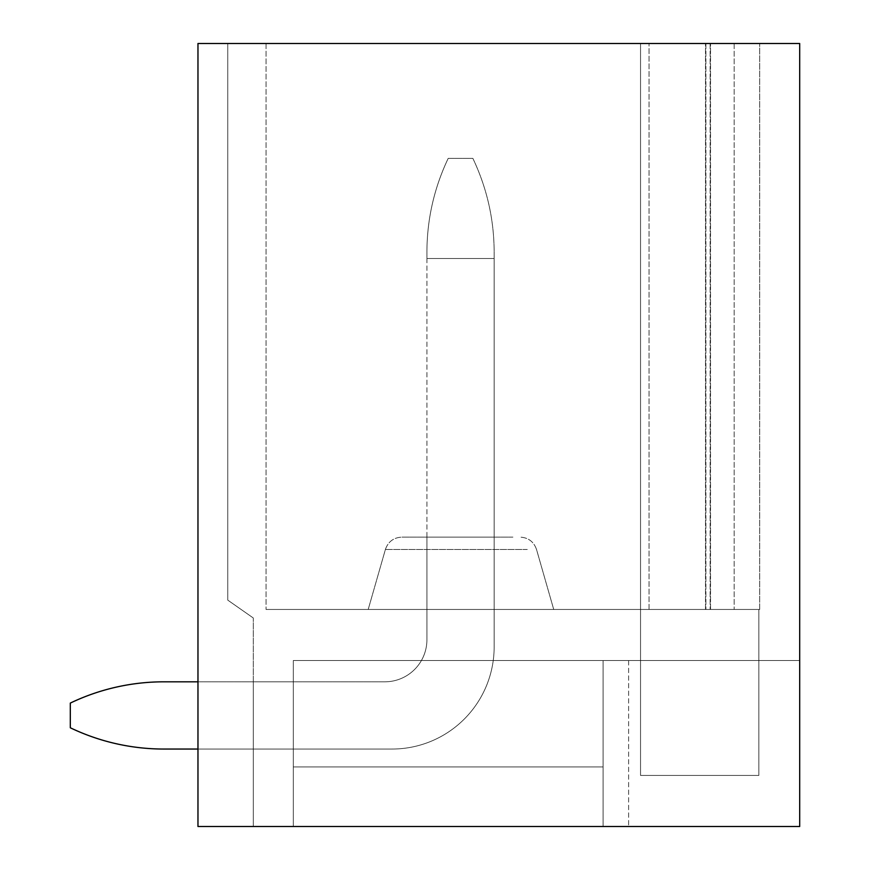 <?xml version="1.0" encoding="UTF-8"?>
<svg xmlns="http://www.w3.org/2000/svg" width="870" height="870" viewBox="0 0 870 870"><rect width="100%" height="100%" fill="white"/><g stroke="black" fill="none" stroke-linecap="round" stroke-linejoin="round"><path stroke-width="0.65" stroke-dasharray="4.35 3.26" d="M197.968 43.5L197.968 826.5L799.693 826.5L799.693 43.5L197.968 43.5L197.968 826.5L197.968 43.5L197.968 826.5L197.968 43.5L227.755 43.5L197.968 43.5M640.537 43.5L266.057 43.5L759.695 43.5L266.057 43.5L640.537 43.5L640.537 609.468L266.057 609.468L758.836 609.468L640.537 609.468L640.537 43.5L640.537 775.431L758.836 775.431L640.537 775.431L758.836 775.431L640.537 775.431L640.537 609.468L266.057 609.468L758.836 609.468L758.836 775.431L758.836 609.468L640.537 609.468L640.537 43.5L640.537 775.431L640.537 43.5M799.693 826.5L799.693 660.537L603.095 660.537L603.095 826.5L628.618 826.5L603.095 826.5L603.095 660.537L603.095 826.5L603.095 660.537L799.693 660.537L799.693 826.5L628.618 826.5L799.693 826.5M603.095 660.537L293.299 660.537L603.095 660.537L293.299 660.537L603.095 660.537L293.299 660.537L603.095 660.537L603.095 766.927L293.299 766.927L293.299 660.537L603.095 660.537L603.095 766.927L293.299 766.927L603.095 766.927L603.095 660.537L603.095 766.927L603.095 660.537L603.095 766.927L293.299 766.927L293.299 660.537L603.095 660.537L603.095 766.927L603.095 660.537L293.299 660.537L603.095 660.537M253.29 826.5L253.29 681.819L293.299 681.819L253.29 681.819L293.299 681.819L253.29 681.819L253.29 826.5L293.299 826.5L293.299 681.819L293.299 826.5L197.968 826.5L253.29 826.5L253.29 617.983L227.755 600.115L227.755 43.5L227.755 600.115L253.29 617.983L227.755 600.115L227.755 43.5L227.755 600.115L253.29 617.983L253.29 826.5L253.29 681.819L253.29 826.5L293.299 826.5L293.299 681.819L293.299 826.5L197.968 826.5L253.29 826.5L253.29 617.983L253.29 826.5M494.149 537.127L494.149 646.889A102.16 102.16 0 0 1 493.236 660.537L421.395 660.537A42.13 42.13 0 0 0 426.92 639.678L426.92 537.127L494.149 537.127L494.149 646.889A102.16 102.16 0 0 1 493.236 660.537L421.395 660.537A42.13 42.13 0 0 0 426.92 639.678L426.92 537.127L494.149 537.127L494.149 646.889A102.16 102.16 0 0 1 493.236 660.537L421.395 660.537A42.13 42.13 0 0 0 426.92 639.678L426.92 537.127L494.149 537.127L494.149 646.889A102.16 102.16 0 0 1 493.236 660.537L421.395 660.537A42.13 42.13 0 0 0 426.92 639.678L426.92 537.127L494.149 537.127M512.908 537.127L401.755 537.127L512.908 537.127M379.548 609.468L553.722 609.468L379.548 609.468M759.695 609.468L649.053 609.468L759.695 609.468L759.695 43.5L759.695 609.468M266.057 43.5L266.057 609.468L266.057 43.5M734.16 43.5L734.16 609.468L734.16 43.5M758.836 609.468L758.836 775.431L758.836 609.468M293.299 766.927L293.299 660.537L293.299 766.927L603.095 766.927L293.299 766.927L293.299 660.537L293.299 766.927L603.095 766.927L293.299 766.927L293.299 660.537L293.299 826.5L603.095 826.5L293.299 826.5L293.299 660.537L293.299 766.927M163.93 749.048A216.597 216.597 0 0 1 70.307 727.777A216.597 216.597 0 0 0 163.93 749.048L391.989 749.048A102.16 102.16 0 0 0 494.149 646.889L494.149 258.499L494.149 646.889A102.16 102.16 0 0 1 391.989 749.048A102.16 102.16 0 0 0 494.149 646.889A102.16 102.16 0 0 1 391.989 749.048L163.93 749.048A216.597 216.597 0 0 1 70.307 727.777L70.307 703.09A216.597 216.597 0 0 1 163.93 681.819L384.779 681.819A42.13 42.13 0 0 0 426.92 639.689A42.13 42.13 0 0 1 384.779 681.819L197.968 681.819M70.307 727.777L70.307 703.09A216.597 216.597 0 0 1 163.93 681.819A216.597 216.597 0 0 0 70.307 703.09L70.307 727.777M426.92 258.499L426.92 639.689A42.13 42.13 0 0 1 384.779 681.819A42.13 42.13 0 0 0 426.92 639.689L426.92 252.017C427.018 219.283 434.108 188.083 448.191 158.394C434.108 188.083 427.018 219.283 426.92 252.017L426.92 258.499L494.149 258.499L426.92 258.499L494.149 258.499L494.149 252.017L494.149 258.499L426.92 258.499M472.878 158.394C486.961 188.083 494.051 219.283 494.149 252.017C494.051 219.283 486.961 188.083 472.878 158.394L448.191 158.394C434.108 188.083 427.018 219.283 426.92 252.017C427.018 219.283 434.108 188.083 448.191 158.394L472.878 158.394C486.961 188.083 494.051 219.283 494.149 252.017L494.149 258.499L494.149 252.017C494.051 219.283 486.961 188.083 472.878 158.394L448.191 158.394L472.878 158.394M494.149 646.889L494.149 258.499L494.149 646.889M628.618 660.537L628.618 826.5L628.618 660.537M527.263 549.459L385.399 549.459L527.263 549.459M649.053 609.468L649.053 43.5L649.053 609.468M705.896 43.5L705.896 609.468L705.896 43.5M710.529 609.468L710.529 43.5L710.529 609.468M710.137 43.5L710.137 609.468L710.137 43.5M705.505 609.468L705.505 43.5L705.505 609.468M385.399 549.459C388.118 541.716 393.566 537.606 401.755 537.127C393.566 537.606 388.118 541.716 385.399 549.459L368.195 609.468L385.399 549.459M536.518 549.459C533.799 541.716 528.351 537.606 520.151 537.127C528.351 537.606 533.799 541.716 536.518 549.459L553.722 609.468L536.518 549.459"/><path stroke-width="1.3" d="M197.968 43.5L197.968 826.5L799.693 826.5L799.693 43.5L197.968 43.5M163.93 749.048L197.968 749.048L163.93 749.048A216.597 216.597 0 0 1 70.307 727.777L70.307 703.09A216.597 216.597 0 0 1 163.93 681.819L197.968 681.819"/></g></svg>
